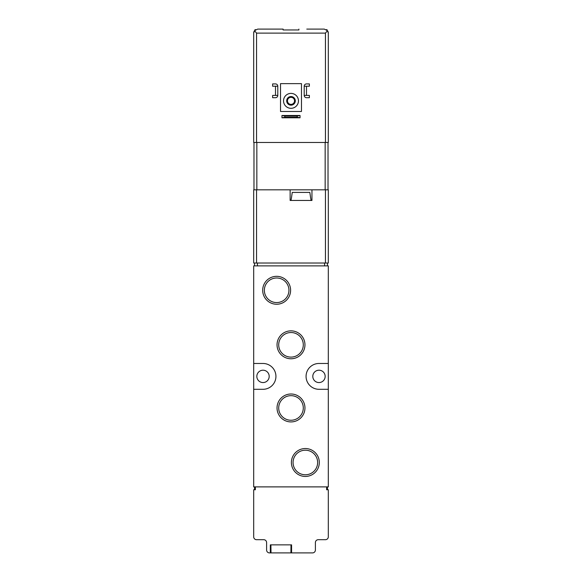 <?xml version="1.0" encoding="UTF-8"?>
<svg xmlns="http://www.w3.org/2000/svg" width="582" height="582" viewBox="0 0 582 582"><rect width="100%" height="100%" fill="white"/><g stroke="black" fill="none" stroke-linecap="round" stroke-linejoin="round"><path stroke-width="0.87" d="M291 544.861L290.898 552.9L269.473 552.9A2.874 2.874 0 0 1 266.607 550.026L266.607 542.569A2.874 2.874 0 0 0 263.733 539.696L256.56 539.696A2.874 2.874 0 0 1 253.687 536.83L253.687 489.76L255.367 489.76L255.367 486.887M270.906 544.861L271.016 552.9M270.332 552.9L270.332 544.861L291.575 544.861L291.575 552.9L312.527 552.9A2.874 2.874 0 0 0 315.393 550.026L315.393 542.569A2.874 2.874 0 0 1 318.267 539.696L325.44 539.696A2.874 2.874 0 0 0 328.313 536.83L328.313 489.76L326.633 489.76L326.633 486.887M291.575 552.9L290.898 552.9M311.952 189.827L290.142 189.827L290.142 200.448L311.952 200.448L311.952 189.827L328.313 189.827L328.313 263.013L253.687 263.013L253.687 189.827L290.142 189.827M253.687 389.3L253.687 486.887L328.313 486.887L328.313 265.887L253.687 265.887L253.687 389.3L263.013 389.3A12.913 12.913 0 0 0 275.933 376.387A12.913 12.913 0 0 0 263.013 363.474L253.687 363.474M325.156 376.387A6.169 6.169 0 0 0 315.895 371.04A6.169 6.169 0 0 0 315.895 381.734A6.169 6.169 0 0 0 325.156 376.387M269.19 376.387A6.169 6.169 0 0 0 259.928 371.04A6.169 6.169 0 0 0 259.928 381.734A6.169 6.169 0 0 0 269.19 376.387M262.686 290.28A13.961 13.961 0 0 1 283.63 278.196A13.961 13.961 0 0 1 283.63 302.371A13.961 13.961 0 0 1 262.686 290.28M291.393 462.494A13.961 13.961 0 0 1 312.33 450.403A13.961 13.961 0 0 1 312.33 474.577A13.961 13.961 0 0 1 291.393 462.494M277.039 344.813A13.961 13.961 0 0 1 297.977 332.722A13.961 13.961 0 0 1 297.977 356.904A13.961 13.961 0 0 1 277.039 344.813M277.039 407.96A13.961 13.961 0 0 1 297.977 395.869A13.961 13.961 0 0 1 297.977 420.051A13.961 13.961 0 0 1 277.039 407.96M328.313 363.474L318.987 363.474A12.913 12.913 0 0 0 306.067 376.387A12.913 12.913 0 0 0 318.987 389.3L328.313 389.3M278.705 407.96A12.295 12.295 0 0 1 297.147 397.31A12.295 12.295 0 0 1 297.147 418.603A12.295 12.295 0 0 1 278.705 407.96M278.705 344.813A12.295 12.295 0 0 1 297.147 334.17A12.295 12.295 0 0 1 297.147 355.464A12.295 12.295 0 0 1 278.705 344.813M293.059 462.494A12.295 12.295 0 0 1 311.494 451.843A12.295 12.295 0 0 1 311.494 473.137A12.295 12.295 0 0 1 293.059 462.494M264.359 290.28A12.295 12.295 0 0 1 282.794 279.636A12.295 12.295 0 0 1 282.794 300.93A12.295 12.295 0 0 1 264.359 290.28M327.448 263.013L327.448 265.887M254.552 263.013L254.552 265.887M309.842 192.409L310.577 197.574L309.842 192.409L292.244 192.409L291.509 197.574L292.244 192.409M310.577 197.574L311.094 200.448M291 200.448L291.509 197.574M254.552 489.76L254.552 486.887M327.448 489.76L327.448 486.887M284.831 117.229L281.957 117.79L281.957 115.491L284.831 116.051L284.831 117.229L297.169 117.229L297.169 116.051L300.043 115.491L300.043 117.79L297.169 117.229M284.831 116.051L297.169 116.051M300.043 115.491L281.957 115.491M300.043 117.79L281.957 117.79M257.71 29.1L283.107 29.1L257.71 29.1L254.53 30.657L253.687 33.116A4.016 4.016 0 0 1 254.53 30.657L253.687 33.116L253.687 142.474L328.313 142.474L328.313 33.116L328.313 142.474M255.636 29.675L254.931 29.675M327.069 29.675L326.364 29.675M306.787 29.1L324.29 29.1L306.787 29.1M283.107 29.1L283.107 29.958L298.893 29.958L298.893 29.1M254.53 30.657L256.56 33.116L256.56 142.474M324.29 29.1L327.47 30.657L325.44 33.116L325.44 142.474M327.47 30.657L328.313 33.116L327.47 30.657A4.016 4.016 0 0 1 328.313 33.116M253.687 33.116L253.687 142.474M280.524 83.633L301.476 83.633L301.476 111.475L280.524 111.475L280.524 83.633M283.536 100.853A7.464 7.464 0 0 1 294.732 94.393A7.464 7.464 0 0 1 294.732 107.314A7.464 7.464 0 0 1 283.536 100.853M286.693 100.853A4.307 4.307 0 0 1 293.153 97.129A4.307 4.307 0 0 1 293.153 104.585A4.307 4.307 0 0 1 286.693 100.853M287.472 100.853A3.528 3.528 0 0 1 292.768 97.798A3.528 3.528 0 0 1 292.768 103.909A3.528 3.528 0 0 1 287.472 100.853M277.796 86.216L277.796 95.397A2.299 2.299 0 0 1 275.504 97.696L272.631 97.696L272.631 95.397L275.504 95.397L275.504 86.216L272.631 86.216L272.631 83.917L275.504 83.917A2.299 2.299 0 0 1 277.796 86.216L275.504 86.216M275.504 95.397L277.796 95.397M309.369 83.917L309.369 86.216L306.496 86.216L306.496 95.397L309.369 95.397L309.369 97.696L306.496 97.696A2.299 2.299 0 0 1 304.204 95.397L304.204 86.216A2.299 2.299 0 0 1 306.496 83.917L309.369 83.917M304.204 95.397L306.496 95.397M306.496 86.216L304.204 86.216M253.978 142.474L253.978 189.827M328.022 142.474L328.022 189.827M256.56 189.827L256.56 263.013M325.44 189.827L325.44 263.013M324.581 263.013L324.581 265.887M257.419 263.013L257.419 265.887M325.44 33.116L256.56 33.116M325.156 142.474L325.156 189.827M256.844 142.474L256.844 189.827"/></g></svg>
